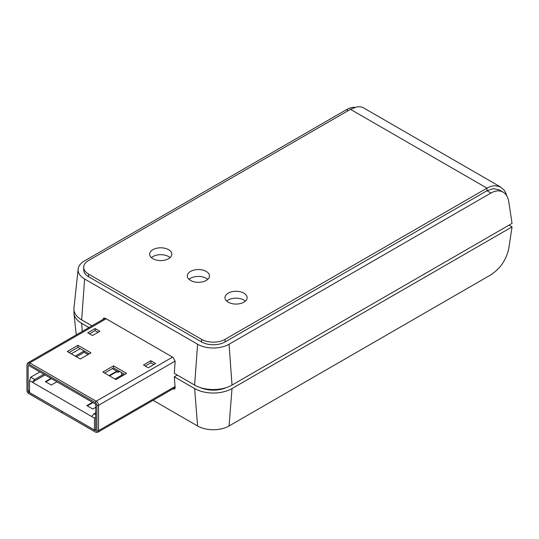 <?xml version="1.0" encoding="UTF-8"?>
<svg xmlns="http://www.w3.org/2000/svg" width="539" height="539" viewBox="0 0 539 539"><rect width="100%" height="100%" fill="white"/><g stroke="black" fill="none" stroke-linecap="round" stroke-linejoin="round"><path stroke-width="0.81" d="M45.808 381.888L51.441 378.634M43.854 374.255L34.718 379.523L30.716 377.212L39.846 371.944M71.283 353.793L80.176 348.659L84.178 350.97L84.178 352.338L88.032 354.568M62.059 411.331L28.729 392.23A0.835 0.485 60 0 1 28.136 391.199L28.136 365.866A0.835 0.485 60 0 1 28.311 365.482A0.835 0.485 60 0 1 28.729 365.523L95.147 403.866A0.835 0.485 60 0 1 95.74 404.897L95.74 430.23A0.835 0.485 60 0 1 95.571 430.614A0.835 0.485 60 0 1 95.147 430.573L62.174 411.398M95.74 429.799L94.466 430.041L29.53 392.554L29.53 380.635L30.716 377.212M62.059 411.473L62.059 412.84L95.147 431.941A2.513 1.455 -120 0 0 95.787 432.177L97.02 432.345A3.355 1.934 -120 0 0 97.855 432.204A3.355 1.934 -120 0 0 98.549 430.668L98.549 405.328A3.355 1.934 -120 0 0 96.178 401.218L29.76 362.875A3.355 1.934 -120 0 0 28.082 362.707A3.355 1.934 -120 0 0 27.543 363.353L27.065 364.512A2.513 1.455 -120 0 0 26.95 365.179L26.95 390.512A2.513 1.455 -120 0 0 28.729 393.598L61.938 412.773L61.938 411.398M87.318 405.854L92.957 402.599M122.252 374.868L121.571 374.477L121.571 372.557M109.558 375.892L116.795 371.721L117.953 372.388L119.611 371.425M95.787 432.177A2.513 1.455 -120 0 0 96.926 430.917L96.926 405.577A2.513 1.455 -120 0 0 95.147 402.498L28.729 364.148A2.513 1.455 -120 0 0 27.065 364.512M95.74 417.395L94.466 418.129L94.466 430.041M94.466 418.129L29.53 380.635M50.969 378.358L45.337 381.612L51.266 385.035L56.898 381.787M34.718 379.523L32.347 382.266L45.04 374.935M76.471 356.791L84.178 352.338M95.74 407.295L92.775 409.007L86.846 405.577L92.479 402.33M123.613 375.11L122.724 374.592L115.016 379.045M116.795 371.721L116.795 371.169L109.087 375.622M116.795 371.169L112.348 368.602M117.953 372.388L117.953 370.468M84.178 350.97L75.285 356.104M95.74 414.754L94.022 413.763L91.65 416.506M95.74 412.773L94.022 413.763M124.799 374.423L113.534 367.915L104.64 373.055M89.218 353.88L77.953 347.372L69.053 352.513M98.111 332.307L95.147 330.596L89.514 333.85M153.858 364.492L150.893 362.781L145.26 366.035M115.905 379.557L126.577 373.399L113.534 365.866L102.861 372.025L115.905 379.557M90.997 352.85L77.953 345.317L67.274 351.482L80.324 359.014L90.997 352.85M95.147 328.541L87.736 332.826L92.479 335.561L99.89 331.283L95.147 328.541L95.147 330.596M150.893 360.726L143.482 365.004L148.225 367.746L155.636 363.468L150.893 360.726L150.893 362.781M113.534 365.866L113.534 367.915M77.953 345.317L77.953 347.372M509.49 224.884L509.416 225.363M226.521 387.507A21.432 12.377 180 0 1 200.117 387.507M153.11 400.302L197.591 425.978L194.626 388.558L174.286 376.815L177.297 375.077M194.626 388.558A26.445 15.267 0 0 0 232.019 388.558L512.05 226.879L509.038 225.14M88.962 327.557L81.652 323.333A26.445 15.267 180 0 1 73.958 313.482A26.445 15.267 180 0 1 74.079 310.801M197.591 425.978A22.247 12.842 0 0 0 229.055 425.978L490.935 274.782C500.387 268.476 506.33 259.731 508.769 248.553L512.05 226.879M172.972 388.835L175.148 387.709L174.629 389.091L173.086 388.902M174.286 376.815L175.148 387.709M170.075 257.635A11.076 6.394 0 0 0 168.572 256.557A11.076 6.394 0 0 0 151.398 257.635M207.731 279.377A11.076 6.394 0 0 0 206.228 278.299A11.076 6.394 0 0 0 189.061 279.377M245.393 301.119A11.076 6.394 0 0 0 243.884 300.034A11.076 6.394 0 0 0 226.717 301.119M194.626 385.075L197.591 344.232A22.247 12.842 0 0 0 229.055 344.232L490.935 193.036C495.489 190.496 499.538 190.193 503.082 192.12C506.128 193.959 508.021 197.159 508.769 201.734L512.05 223.402L232.019 385.075A26.445 15.267 0 0 1 194.626 385.075L174.286 373.338L175.148 361.447L173.086 357.418L105.307 318.286L103.65 318.158L102.868 319.533M243.884 293.155A11.076 6.394 180 0 1 247.131 297.676A11.076 6.394 180 0 1 236.055 304.07A11.076 6.394 180 0 1 224.979 297.676A11.076 6.394 180 0 1 231.817 291.767A11.076 6.394 180 0 1 243.884 293.155M206.228 271.413A11.076 6.394 180 0 1 209.476 275.934A11.076 6.394 180 0 1 198.399 282.328A11.076 6.394 180 0 1 187.316 275.934A11.076 6.394 180 0 1 194.155 270.026A11.076 6.394 180 0 1 206.228 271.413M168.572 249.672A11.076 6.394 180 0 1 171.813 254.192A11.076 6.394 180 0 1 160.737 260.586A11.076 6.394 180 0 1 149.66 254.192A11.076 6.394 180 0 1 156.499 248.284A11.076 6.394 180 0 1 168.572 249.672M91.974 325.819L81.652 319.856A26.445 15.267 180 0 1 73.958 308.113L78.142 269.129A22.247 12.842 180 0 1 84.616 260.842L346.503 109.646C349.582 107.881 352.378 107.113 354.891 107.335M500.765 187.094L363.03 107.578L360.564 106.776L356.973 106.83L350.465 109.323L88.578 260.519A16.642 9.608 0 0 0 83.707 267.317A16.642 9.608 0 0 0 88.578 274.108L201.552 339.334A16.642 9.608 0 0 0 225.086 339.334L487.815 187.673L491.197 186.285L494.499 185.685L499.768 186.588L503.938 189.863L505.67 192.692L506.795 195.906M83.707 267.317L83.707 269.924A16.642 9.608 0 0 0 88.578 276.716L201.552 341.942A16.642 9.608 0 0 0 225.086 341.942L486.973 190.745L493.454 188.61L499.175 189.863L503.042 192.1M197.591 344.232L84.616 279.007A22.247 12.842 180 0 1 78.142 269.129M29.53 391.765L28.729 392.23M95.74 430.23L95.147 430.573M175.054 386.497L98.549 430.668L96.926 430.917M175.155 361.096L98.549 405.328L96.926 405.577M28.729 365.523L28.136 365.866M29.53 390.398L28.136 391.199M106.149 318.771L29.76 362.875L28.729 364.148M172.568 357.114L96.178 401.218L95.147 402.498M229.055 425.978L232.019 388.558M81.652 323.333L82.292 331.411M490.935 193.036L486.973 190.745L486.973 188.138L350.465 109.323M88.578 276.716L88.578 274.108M201.552 341.942L201.552 339.334M225.086 341.942L225.086 339.334M346.503 109.646L348.201 110.63M84.616 279.007L81.652 319.856M232.019 385.075L229.055 344.232M175.141 387.581L97.855 432.204M105.159 318.205L28.082 362.707M76.255 334.894L73.958 313.482"/></g></svg>
